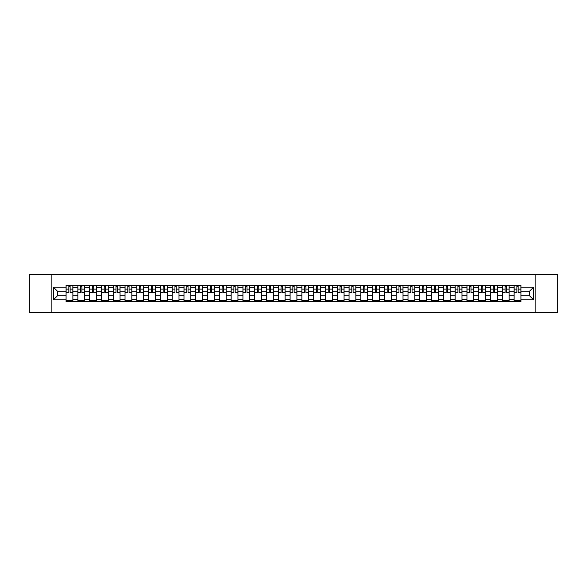 <?xml version="1.0" encoding="UTF-8"?>
<svg xmlns="http://www.w3.org/2000/svg" width="587" height="587" viewBox="0 0 587 587"><rect width="100%" height="100%" fill="white"/><g stroke="black" fill="none" stroke-linecap="round" stroke-linejoin="round"><path stroke-width="0.88" d="M535.124 312.394L557.65 312.394L557.65 274.606L29.35 274.606L29.35 312.394L535.124 312.394L535.124 274.606M77.873 301.623L77.873 287.681L72.883 287.681L72.883 301.623M72.883 287.681L72.883 285.377M77.873 287.681L77.873 285.377M84.675 285.377L84.675 301.623M89.664 301.623L89.664 285.377M96.466 285.377L96.466 301.623M101.456 301.623L101.456 285.377M108.257 285.377L108.257 301.623M113.24 301.623L113.24 285.377M120.049 285.377L120.049 301.623M125.031 301.623L125.031 285.377M131.833 285.377L131.833 301.623M136.822 301.623L136.822 285.377M143.624 285.377L143.624 301.623M148.614 301.623L148.614 285.377M155.416 285.377L155.416 301.623M160.405 301.623L160.405 285.377M167.207 285.377L167.207 301.623M172.196 301.623L172.196 285.377M178.998 285.377L178.998 301.623M183.988 301.623L183.988 285.377M190.79 285.377L190.79 301.623M195.779 301.623L195.779 285.377M202.581 285.377L202.581 301.623M207.563 301.623L207.563 285.377M214.365 285.377L214.365 301.623M219.355 301.623L219.355 285.377M226.156 285.377L226.156 301.623M231.146 301.623L231.146 285.377M237.948 285.377L237.948 301.623M242.937 301.623L242.937 285.377M249.739 285.377L249.739 301.623M254.729 301.623L254.729 285.377M261.531 285.377L261.531 301.623M266.52 301.623L266.52 285.377M273.322 285.377L273.322 301.623M278.311 301.623L278.311 285.377M285.113 285.377L285.113 301.623M290.095 301.623L290.095 285.377M296.905 285.377L296.905 301.623M301.887 301.623L301.887 285.377M308.689 285.377L308.689 301.623M313.678 301.623L313.678 285.377M320.48 285.377L320.48 301.623M325.469 301.623L325.469 285.377M332.271 285.377L332.271 301.623M337.261 301.623L337.261 285.377M344.063 285.377L344.063 301.623M349.052 301.623L349.052 285.377M355.854 285.377L355.854 301.623M360.844 301.623L360.844 285.377M367.645 285.377L367.645 301.623M372.635 301.623L372.635 285.377M379.437 285.377L379.437 301.623M384.419 301.623L384.419 285.377M391.221 285.377L391.221 301.623M396.21 301.623L396.21 285.377M403.012 285.377L403.012 301.623M408.002 301.623L408.002 285.377M414.804 285.377L414.804 301.623M419.793 301.623L419.793 285.377M426.595 285.377L426.595 301.623M431.584 301.623L431.584 285.377M438.386 285.377L438.386 301.623M443.376 301.623L443.376 285.377M450.178 285.377L450.178 301.623M455.167 301.623L455.167 285.377M461.969 285.377L461.969 301.623M466.951 301.623L466.951 285.377M473.76 285.377L473.76 301.623M478.743 301.623L478.743 285.377M485.544 285.377L485.544 301.623M490.534 301.623L490.534 285.377M497.336 285.377L497.336 301.623M502.325 301.623L502.325 285.377M509.127 285.377L509.127 301.623M514.117 301.623L514.117 285.377M514.117 295.841L509.127 295.841M502.325 295.841L497.336 295.841M490.534 295.841L485.544 295.841M478.743 295.841L473.76 295.841M466.951 295.841L461.969 295.841M455.167 295.841L450.178 295.841M443.376 295.841L438.386 295.841M431.584 295.841L426.595 295.841M419.793 295.841L414.804 295.841M408.002 295.841L403.012 295.841M396.21 295.841L391.221 295.841M384.419 295.841L379.437 295.841M372.635 295.841L367.645 295.841M360.844 295.841L355.854 295.841M349.052 295.841L344.063 295.841M337.261 295.841L332.271 295.841M325.469 295.841L320.48 295.841M313.678 295.841L308.689 295.841M301.887 295.841L296.905 295.841M290.095 295.841L285.113 295.841M278.311 295.841L273.322 295.841M266.52 295.841L261.531 295.841M254.729 295.841L249.739 295.841M242.937 295.841L237.948 295.841M231.146 295.841L226.156 295.841M219.355 295.841L214.365 295.841M207.563 295.841L202.581 295.841M195.779 295.841L190.79 295.841M183.988 295.841L178.998 295.841M172.196 295.841L167.207 295.841M160.405 295.841L155.416 295.841M148.614 295.841L143.624 295.841M136.822 295.841L131.833 295.841M125.031 295.841L120.049 295.841M113.24 295.841L108.257 295.841M101.456 295.841L96.466 295.841M89.664 295.841L84.675 295.841M77.873 295.841L72.883 295.841M514.117 291.159L509.127 291.159M502.325 291.159L497.336 291.159M490.534 291.159L485.544 291.159M478.743 291.159L473.76 291.159M466.951 291.159L461.969 291.159M455.167 291.159L450.178 291.159M443.376 291.159L438.386 291.159M431.584 291.159L426.595 291.159M419.793 291.159L414.804 291.159M408.002 291.159L403.012 291.159M396.21 291.159L391.221 291.159M384.419 291.159L379.437 291.159M372.635 291.159L367.645 291.159M360.844 291.159L355.854 291.159M349.052 291.159L344.063 291.159M337.261 291.159L332.271 291.159M325.469 291.159L320.48 291.159M313.678 291.159L308.689 291.159M301.887 291.159L296.905 291.159M290.095 291.159L285.113 291.159M278.311 291.159L273.322 291.159M266.52 291.159L261.531 291.159M254.729 291.159L249.739 291.159M242.937 291.159L237.948 291.159M231.146 291.159L226.156 291.159M219.355 291.159L214.365 291.159M207.563 291.159L202.581 291.159M195.779 291.159L190.79 291.159M183.988 291.159L178.998 291.159M172.196 291.159L167.207 291.159M160.405 291.159L155.416 291.159M148.614 291.159L143.624 291.159M136.822 291.159L131.833 291.159M125.031 291.159L120.049 291.159M113.24 291.159L108.257 291.159M101.456 291.159L96.466 291.159M89.664 291.159L84.675 291.159M77.873 291.159L72.883 291.159M57.387 295.841L66.082 295.841L66.082 291.159L57.387 291.159L57.387 295.841L53.388 299.847L53.388 287.153L66.082 287.153L66.082 291.159M520.918 291.159L520.918 295.841L529.613 295.841L529.613 291.159L520.918 291.159L520.918 285.377L66.082 285.377L66.082 287.153M520.918 287.153L533.612 287.153L533.612 299.847L520.918 299.847L520.918 295.841M66.082 295.841L66.082 301.623L520.918 301.623L520.918 299.847M66.082 299.847L53.388 299.847M51.876 312.394L51.876 274.606M72.883 300.493L66.082 300.493M68.84 286.507L70.124 286.507M84.675 300.493L77.873 300.493M80.632 286.507L81.916 286.507M96.466 300.493L89.664 300.493M92.423 286.507L93.707 286.507M108.257 300.493L101.456 300.493M104.215 286.507L105.499 286.507M120.049 300.493L113.24 300.493M115.999 286.507L117.29 286.507M131.833 300.493L125.031 300.493M127.79 286.507L129.074 286.507M143.624 300.493L136.822 300.493M139.581 286.507L140.865 286.507M155.416 300.493L148.614 300.493M151.373 286.507L152.657 286.507M167.207 300.493L160.405 300.493M163.164 286.507L164.448 286.507M178.998 300.493L172.196 300.493M174.955 286.507L176.239 286.507M190.79 300.493L183.988 300.493M186.747 286.507L188.031 286.507M202.581 300.493L195.779 300.493M198.538 286.507L199.822 286.507M214.365 300.493L207.563 300.493M210.322 286.507L211.606 286.507M226.156 300.493L219.355 300.493M222.113 286.507L223.398 286.507M237.948 300.493L231.146 300.493M233.905 286.507L235.189 286.507M249.739 300.493L242.937 300.493M245.696 286.507L246.98 286.507M261.531 300.493L254.729 300.493M257.488 286.507L258.772 286.507M273.322 300.493L266.52 300.493M269.279 286.507L270.563 286.507M285.113 300.493L278.311 300.493M281.07 286.507L282.354 286.507M296.905 300.493L290.095 300.493M292.854 286.507L294.146 286.507M308.689 300.493L301.887 300.493M304.646 286.507L305.93 286.507M320.48 300.493L313.678 300.493M316.437 286.507L317.721 286.507M332.271 300.493L325.469 300.493M328.228 286.507L329.512 286.507M344.063 300.493L337.261 300.493M340.02 286.507L341.304 286.507M355.854 300.493L349.052 300.493M351.811 286.507L353.095 286.507M367.645 300.493L360.844 300.493M363.602 286.507L364.887 286.507M379.437 300.493L372.635 300.493M375.394 286.507L376.678 286.507M391.221 300.493L384.419 300.493M387.178 286.507L388.462 286.507M403.012 300.493L396.21 300.493M398.969 286.507L400.253 286.507M414.804 300.493L408.002 300.493M410.761 286.507L412.045 286.507M426.595 300.493L419.793 300.493M422.552 286.507L423.836 286.507M438.386 300.493L431.584 300.493M434.343 286.507L435.627 286.507M450.178 300.493L443.376 300.493M446.135 286.507L447.419 286.507M461.969 300.493L455.167 300.493M457.926 286.507L459.21 286.507M473.76 300.493L466.951 300.493M469.71 286.507L471.001 286.507M485.544 300.493L478.743 300.493M481.501 286.507L482.785 286.507M497.336 300.493L490.534 300.493M493.293 286.507L494.577 286.507M509.127 300.493L502.325 300.493M505.084 286.507L506.368 286.507M520.918 300.493L514.117 300.493M516.876 286.507L518.16 286.507M53.388 287.153L57.387 291.159M529.613 295.841L533.612 299.847M529.613 291.159L533.612 287.153M70.124 292.634L70.124 285.451L72.847 285.451L72.847 292.634L70.124 292.634M68.84 286.434L70.124 286.434M68.84 285.451L66.118 285.451L66.118 292.634L68.84 292.634L68.84 285.451L70.124 285.451M81.916 292.634L81.916 285.451L84.638 285.451L84.638 292.634L81.916 292.634M80.632 286.434L81.916 286.434M80.632 285.451L77.91 285.451L77.91 292.634L80.632 292.634L80.632 285.451L81.916 285.451M93.707 292.634L93.707 285.451L96.429 285.451L96.429 292.634L93.707 292.634M92.423 286.434L93.707 286.434M92.423 285.451L89.701 285.451L89.701 292.634L92.423 292.634L92.423 285.451L93.707 285.451M105.499 292.634L105.499 285.451L108.213 285.451L108.213 292.634L105.499 292.634M104.215 286.434L105.499 286.434M104.215 285.451L101.492 285.451L101.492 292.634L104.215 292.634L104.215 285.451L105.499 285.451M117.29 292.634L117.29 285.451L120.005 285.451L120.005 292.634L117.29 292.634M115.999 286.434L117.29 286.434M115.999 285.451L113.284 285.451L113.284 292.634L115.999 292.634L115.999 285.451L117.29 285.451M129.074 292.634L129.074 285.451L131.796 285.451L131.796 292.634L129.074 292.634M127.79 286.434L129.074 286.434M127.79 285.451L125.068 285.451L125.068 292.634L127.79 292.634L127.79 285.451L129.074 285.451M140.865 292.634L140.865 285.451L143.588 285.451L143.588 292.634L140.865 292.634M139.581 286.434L140.865 286.434M139.581 285.451L136.859 285.451L136.859 292.634L139.581 292.634L139.581 285.451L140.865 285.451M152.657 292.634L152.657 285.451L155.379 285.451L155.379 292.634L152.657 292.634M151.373 286.434L152.657 286.434M151.373 285.451L148.65 285.451L148.65 292.634L151.373 292.634L151.373 285.451L152.657 285.451M164.448 292.634L164.448 285.451L167.17 285.451L167.17 292.634L164.448 292.634M163.164 286.434L164.448 286.434M163.164 285.451L160.442 285.451L160.442 292.634L163.164 292.634L163.164 285.451L164.448 285.451M176.239 292.634L176.239 285.451L178.962 285.451L178.962 292.634L176.239 292.634M174.955 286.434L176.239 286.434M174.955 285.451L172.233 285.451L172.233 292.634L174.955 292.634L174.955 285.451L176.239 285.451M188.031 292.634L188.031 285.451L190.753 285.451L190.753 292.634L188.031 292.634M186.747 286.434L188.031 286.434M186.747 285.451L184.025 285.451L184.025 292.634L186.747 292.634L186.747 285.451L188.031 285.451M199.822 292.634L199.822 285.451L202.537 285.451L202.537 292.634L199.822 292.634M198.538 286.434L199.822 286.434M198.538 285.451L195.816 285.451L195.816 292.634L198.538 292.634L198.538 285.451L199.822 285.451M211.606 292.634L211.606 285.451L214.328 285.451L214.328 292.634L211.606 292.634M210.322 286.434L211.606 286.434M210.322 285.451L207.607 285.451L207.607 292.634L210.322 292.634L210.322 285.451L211.606 285.451M223.398 292.634L223.398 285.451L226.12 285.451L226.12 292.634L223.398 292.634M222.113 286.434L223.398 286.434M222.113 285.451L219.391 285.451L219.391 292.634L222.113 292.634L222.113 285.451L223.398 285.451M235.189 292.634L235.189 285.451L237.911 285.451L237.911 292.634L235.189 292.634M233.905 286.434L235.189 286.434M233.905 285.451L231.183 285.451L231.183 292.634L233.905 292.634L233.905 285.451L235.189 285.451M246.98 292.634L246.98 285.451L249.702 285.451L249.702 292.634L246.98 292.634M245.696 286.434L246.98 286.434M245.696 285.451L242.974 285.451L242.974 292.634L245.696 292.634L245.696 285.451L246.98 285.451M258.772 292.634L258.772 285.451L261.494 285.451L261.494 292.634L258.772 292.634M257.488 286.434L258.772 286.434M257.488 285.451L254.765 285.451L254.765 292.634L257.488 292.634L257.488 285.451L258.772 285.451M270.563 292.634L270.563 285.451L273.285 285.451L273.285 292.634L270.563 292.634M269.279 286.434L270.563 286.434M269.279 285.451L266.557 285.451L266.557 292.634L269.279 292.634L269.279 285.451L270.563 285.451M282.354 292.634L282.354 285.451L285.077 285.451L285.077 292.634L282.354 292.634M281.07 286.434L282.354 286.434M281.07 285.451L278.348 285.451L278.348 292.634L281.07 292.634L281.07 285.451L282.354 285.451M294.146 292.634L294.146 285.451L296.861 285.451L296.861 292.634L294.146 292.634M292.854 286.434L294.146 286.434M292.854 285.451L290.139 285.451L290.139 292.634L292.854 292.634L292.854 285.451L294.146 285.451M305.93 292.634L305.93 285.451L308.652 285.451L308.652 292.634L305.93 292.634M304.646 286.434L305.93 286.434M304.646 285.451L301.923 285.451L301.923 292.634L304.646 292.634L304.646 285.451L305.93 285.451M317.721 292.634L317.721 285.451L320.443 285.451L320.443 292.634L317.721 292.634M316.437 286.434L317.721 286.434M316.437 285.451L313.715 285.451L313.715 292.634L316.437 292.634L316.437 285.451L317.721 285.451M329.512 292.634L329.512 285.451L332.235 285.451L332.235 292.634L329.512 292.634M328.228 286.434L329.512 286.434M328.228 285.451L325.506 285.451L325.506 292.634L328.228 292.634L328.228 285.451L329.512 285.451M341.304 292.634L341.304 285.451L344.026 285.451L344.026 292.634L341.304 292.634M340.02 286.434L341.304 286.434M340.02 285.451L337.298 285.451L337.298 292.634L340.02 292.634L340.02 285.451L341.304 285.451M353.095 292.634L353.095 285.451L355.817 285.451L355.817 292.634L353.095 292.634M351.811 286.434L353.095 286.434M351.811 285.451L349.089 285.451L349.089 292.634L351.811 292.634L351.811 285.451L353.095 285.451M364.887 292.634L364.887 285.451L367.609 285.451L367.609 292.634L364.887 292.634M363.602 286.434L364.887 286.434M363.602 285.451L360.88 285.451L360.88 292.634L363.602 292.634L363.602 285.451L364.887 285.451M376.678 292.634L376.678 285.451L379.393 285.451L379.393 292.634L376.678 292.634M375.394 286.434L376.678 286.434M375.394 285.451L372.672 285.451L372.672 292.634L375.394 292.634L375.394 285.451L376.678 285.451M388.462 292.634L388.462 285.451L391.184 285.451L391.184 292.634L388.462 292.634M387.178 286.434L388.462 286.434M387.178 285.451L384.463 285.451L384.463 292.634L387.178 292.634L387.178 285.451L388.462 285.451M400.253 292.634L400.253 285.451L402.976 285.451L402.976 292.634L400.253 292.634M398.969 286.434L400.253 286.434M398.969 285.451L396.247 285.451L396.247 292.634L398.969 292.634L398.969 285.451L400.253 285.451M412.045 292.634L412.045 285.451L414.767 285.451L414.767 292.634L412.045 292.634M410.761 286.434L412.045 286.434M410.761 285.451L408.038 285.451L408.038 292.634L410.761 292.634L410.761 285.451L412.045 285.451M423.836 292.634L423.836 285.451L426.558 285.451L426.558 292.634L423.836 292.634M422.552 286.434L423.836 286.434M422.552 285.451L419.83 285.451L419.83 292.634L422.552 292.634L422.552 285.451L423.836 285.451M435.627 292.634L435.627 285.451L438.35 285.451L438.35 292.634L435.627 292.634M434.343 286.434L435.627 286.434M434.343 285.451L431.621 285.451L431.621 292.634L434.343 292.634L434.343 285.451L435.627 285.451M447.419 292.634L447.419 285.451L450.141 285.451L450.141 292.634L447.419 292.634M446.135 286.434L447.419 286.434M446.135 285.451L443.412 285.451L443.412 292.634L446.135 292.634L446.135 285.451L447.419 285.451M459.21 292.634L459.21 285.451L461.932 285.451L461.932 292.634L459.21 292.634M457.926 286.434L459.21 286.434M457.926 285.451L455.204 285.451L455.204 292.634L457.926 292.634L457.926 285.451L459.21 285.451M471.001 292.634L471.001 285.451L473.716 285.451L473.716 292.634L471.001 292.634M469.71 286.434L471.001 286.434M469.71 285.451L466.995 285.451L466.995 292.634L469.71 292.634L469.71 285.451L471.001 285.451M482.785 292.634L482.785 285.451L485.508 285.451L485.508 292.634L482.785 292.634M481.501 286.434L482.785 286.434M481.501 285.451L478.787 285.451L478.787 292.634L481.501 292.634L481.501 285.451L482.785 285.451M494.577 292.634L494.577 285.451L497.299 285.451L497.299 292.634L494.577 292.634M493.293 286.434L494.577 286.434M493.293 285.451L490.571 285.451L490.571 292.634L493.293 292.634L493.293 285.451L494.577 285.451M506.368 292.634L506.368 285.451L509.09 285.451L509.09 292.634L506.368 292.634M505.084 286.434L506.368 286.434M505.084 285.451L502.362 285.451L502.362 292.634L505.084 292.634L505.084 285.451L506.368 285.451M518.16 292.634L518.16 285.451L520.882 285.451L520.882 292.634L518.16 292.634M516.876 286.434L518.16 286.434M516.876 285.451L514.153 285.451L514.153 292.634L516.876 292.634L516.876 285.451L518.16 285.451M502.325 287.681L497.336 287.681M490.534 287.681L485.544 287.681M478.743 287.681L473.76 287.681M466.951 287.681L461.969 287.681M455.167 287.681L450.178 287.681M443.376 287.681L438.386 287.681M431.584 287.681L426.595 287.681M419.793 287.681L414.804 287.681M408.002 287.681L403.012 287.681M396.21 287.681L391.221 287.681M384.419 287.681L379.437 287.681M372.635 287.681L367.645 287.681M360.844 287.681L355.854 287.681M349.052 287.681L344.063 287.681M337.261 287.681L332.271 287.681M325.469 287.681L320.48 287.681M313.678 287.681L308.689 287.681M301.887 287.681L296.905 287.681M290.095 287.681L285.113 287.681M278.311 287.681L273.322 287.681M266.52 287.681L261.531 287.681M254.729 287.681L249.739 287.681M242.937 287.681L237.948 287.681M231.146 287.681L226.156 287.681M219.355 287.681L214.365 287.681M207.563 287.681L202.581 287.681M195.779 287.681L190.79 287.681M183.988 287.681L178.998 287.681M172.196 287.681L167.207 287.681M160.405 287.681L155.416 287.681M148.614 287.681L143.624 287.681M136.822 287.681L131.833 287.681M125.031 287.681L120.049 287.681M113.24 287.681L108.257 287.681M101.456 287.681L96.466 287.681M89.664 287.681L84.675 287.681M514.117 287.681L509.127 287.681M502.325 299.319L497.336 299.319M490.534 299.319L485.544 299.319M478.743 299.319L473.76 299.319M466.951 299.319L461.969 299.319M455.167 299.319L450.178 299.319M443.376 299.319L438.386 299.319M431.584 299.319L426.595 299.319M419.793 299.319L414.804 299.319M408.002 299.319L403.012 299.319M396.21 299.319L391.221 299.319M384.419 299.319L379.437 299.319M372.635 299.319L367.645 299.319M360.844 299.319L355.854 299.319M349.052 299.319L344.063 299.319M337.261 299.319L332.271 299.319M325.469 299.319L320.48 299.319M313.678 299.319L308.689 299.319M301.887 299.319L296.905 299.319M290.095 299.319L285.113 299.319M278.311 299.319L273.322 299.319M266.52 299.319L261.531 299.319M254.729 299.319L249.739 299.319M242.937 299.319L237.948 299.319M231.146 299.319L226.156 299.319M219.355 299.319L214.365 299.319M207.563 299.319L202.581 299.319M195.779 299.319L190.79 299.319M183.988 299.319L178.998 299.319M172.196 299.319L167.207 299.319M160.405 299.319L155.416 299.319M148.614 299.319L143.624 299.319M136.822 299.319L131.833 299.319M125.031 299.319L120.049 299.319M113.24 299.319L108.257 299.319M101.456 299.319L96.466 299.319M89.664 299.319L84.675 299.319M77.873 299.319L72.883 299.319M514.117 299.319L509.127 299.319M70.124 292.37L72.847 292.37M70.124 289.12L72.847 289.12M66.118 292.37L68.84 292.37M66.118 289.12L68.84 289.12M81.916 292.37L84.638 292.37M81.916 289.12L84.638 289.12M77.91 292.37L80.632 292.37M77.91 289.12L80.632 289.12M93.707 292.37L96.429 292.37M93.707 289.12L96.429 289.12M89.701 292.37L92.423 292.37M89.701 289.12L92.423 289.12M105.499 292.37L108.213 292.37M105.499 289.12L108.213 289.12M101.492 292.37L104.215 292.37M101.492 289.12L104.215 289.12M117.29 292.37L120.005 292.37M117.29 289.12L120.005 289.12M113.284 292.37L115.999 292.37M113.284 289.12L115.999 289.12M129.074 292.37L131.796 292.37M129.074 289.12L131.796 289.12M125.068 292.37L127.79 292.37M125.068 289.12L127.79 289.12M140.865 292.37L143.588 292.37M140.865 289.12L143.588 289.12M136.859 292.37L139.581 292.37M136.859 289.12L139.581 289.12M152.657 292.37L155.379 292.37M152.657 289.12L155.379 289.12M148.65 292.37L151.373 292.37M148.65 289.12L151.373 289.12M164.448 292.37L167.17 292.37M164.448 289.12L167.17 289.12M160.442 292.37L163.164 292.37M160.442 289.12L163.164 289.12M176.239 292.37L178.962 292.37M176.239 289.12L178.962 289.12M172.233 292.37L174.955 292.37M172.233 289.12L174.955 289.12M188.031 292.37L190.753 292.37M188.031 289.12L190.753 289.12M184.025 292.37L186.747 292.37M184.025 289.12L186.747 289.12M199.822 292.37L202.537 292.37M199.822 289.12L202.537 289.12M195.816 292.37L198.538 292.37M195.816 289.12L198.538 289.12M211.606 292.37L214.328 292.37M211.606 289.12L214.328 289.12M207.607 292.37L210.322 292.37M207.607 289.12L210.322 289.12M223.398 292.37L226.12 292.37M223.398 289.12L226.12 289.12M219.391 292.37L222.113 292.37M219.391 289.12L222.113 289.12M235.189 292.37L237.911 292.37M235.189 289.12L237.911 289.12M231.183 292.37L233.905 292.37M231.183 289.12L233.905 289.12M246.98 292.37L249.702 292.37M246.98 289.12L249.702 289.12M242.974 292.37L245.696 292.37M242.974 289.12L245.696 289.12M258.772 292.37L261.494 292.37M258.772 289.12L261.494 289.12M254.765 292.37L257.488 292.37M254.765 289.12L257.488 289.12M270.563 292.37L273.285 292.37M270.563 289.12L273.285 289.12M266.557 292.37L269.279 292.37M266.557 289.12L269.279 289.12M282.354 292.37L285.077 292.37M282.354 289.12L285.077 289.12M278.348 292.37L281.07 292.37M278.348 289.12L281.07 289.12M294.146 292.37L296.861 292.37M294.146 289.12L296.861 289.12M290.139 292.37L292.854 292.37M290.139 289.12L292.854 289.12M305.93 292.37L308.652 292.37M305.93 289.12L308.652 289.12M301.923 292.37L304.646 292.37M301.923 289.12L304.646 289.12M317.721 292.37L320.443 292.37M317.721 289.12L320.443 289.12M313.715 292.37L316.437 292.37M313.715 289.12L316.437 289.12M329.512 292.37L332.235 292.37M329.512 289.12L332.235 289.12M325.506 292.37L328.228 292.37M325.506 289.12L328.228 289.12M341.304 292.37L344.026 292.37M341.304 289.12L344.026 289.12M337.298 292.37L340.02 292.37M337.298 289.12L340.02 289.12M353.095 292.37L355.817 292.37M353.095 289.12L355.817 289.12M349.089 292.37L351.811 292.37M349.089 289.12L351.811 289.12M364.887 292.37L367.609 292.37M364.887 289.12L367.609 289.12M360.88 292.37L363.602 292.37M360.88 289.12L363.602 289.12M376.678 292.37L379.393 292.37M376.678 289.12L379.393 289.12M372.672 292.37L375.394 292.37M372.672 289.12L375.394 289.12M388.462 292.37L391.184 292.37M388.462 289.12L391.184 289.12M384.463 292.37L387.178 292.37M384.463 289.12L387.178 289.12M400.253 292.37L402.976 292.37M400.253 289.12L402.976 289.12M396.247 292.37L398.969 292.37M396.247 289.12L398.969 289.12M412.045 292.37L414.767 292.37M412.045 289.12L414.767 289.12M408.038 292.37L410.761 292.37M408.038 289.12L410.761 289.12M423.836 292.37L426.558 292.37M423.836 289.12L426.558 289.12M419.83 292.37L422.552 292.37M419.83 289.12L422.552 289.12M435.627 292.37L438.35 292.37M435.627 289.12L438.35 289.12M431.621 292.37L434.343 292.37M431.621 289.12L434.343 289.12M447.419 292.37L450.141 292.37M447.419 289.12L450.141 289.12M443.412 292.37L446.135 292.37M443.412 289.12L446.135 289.12M459.21 292.37L461.932 292.37M459.21 289.12L461.932 289.12M455.204 292.37L457.926 292.37M455.204 289.12L457.926 289.12M471.001 292.37L473.716 292.37M471.001 289.12L473.716 289.12M466.995 292.37L469.71 292.37M466.995 289.12L469.71 289.12M482.785 292.37L485.508 292.37M482.785 289.12L485.508 289.12M478.787 292.37L481.501 292.37M478.787 289.12L481.501 289.12M494.577 292.37L497.299 292.37M494.577 289.12L497.299 289.12M490.571 292.37L493.293 292.37M490.571 289.12L493.293 289.12M506.368 292.37L509.09 292.37M506.368 289.12L509.09 289.12M502.362 292.37L505.084 292.37M502.362 289.12L505.084 289.12M518.16 292.37L520.882 292.37M518.16 289.12L520.882 289.12M514.153 292.37L516.876 292.37M514.153 289.12L516.876 289.12"/></g></svg>
